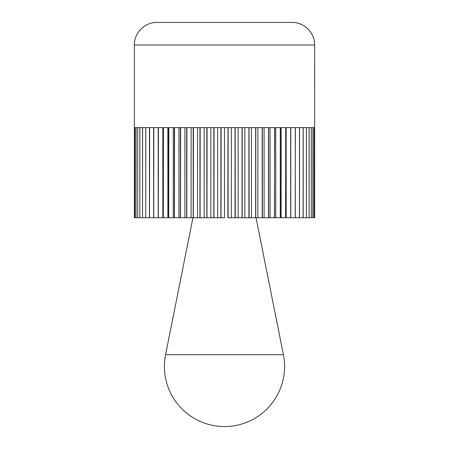 <?xml version="1.0" encoding="UTF-8"?>
<svg xmlns="http://www.w3.org/2000/svg" width="449" height="449" viewBox="0 0 449 449"><rect width="100%" height="100%" fill="white"/><g stroke="black" fill="none" stroke-linecap="round" stroke-linejoin="round"><path stroke-width="0.67" d="M314.631 44.984L134.369 44.984C134.055 32.945 144.859 22.141 156.897 22.45L292.103 22.45C304.141 22.141 314.945 32.945 314.631 44.984L314.637 217.737L299.534 217.743L299.55 127.606L303.17 127.606L303.064 217.743M136.131 217.743L134.363 217.737L134.363 127.606L134.908 127.606L134.908 217.737L134.925 127.606L136.008 127.606L136.008 217.737L136.041 127.606L137.658 127.606L137.697 217.737L136.041 217.737M145.936 217.743L137.697 217.737L137.697 127.606L139.841 127.606L139.841 217.737L139.897 127.606L142.546 127.606L142.546 217.737L142.614 127.606L145.757 127.606L145.757 217.737L145.83 127.606L149.45 127.606L149.45 217.737L145.83 217.737M149.646 127.606L153.609 127.606L153.609 217.737L149.539 217.737L149.646 127.606M153.816 127.606L158.205 127.606L158.188 217.743L153.71 217.737L153.816 127.606M158.424 127.606L163.2 127.606L163.206 217.737L158.312 217.737L158.424 127.606M163.436 127.606L168.588 127.606L168.588 217.737L163.324 217.737L163.436 127.606M168.824 127.606L174.313 127.606L174.313 217.737L168.717 217.737L168.824 127.606M174.56 127.606L180.352 127.606L180.352 217.737L174.448 217.737L174.56 127.606M180.599 127.606L186.661 127.606L186.661 217.737L180.492 217.737L180.599 127.606M186.913 127.606L193.199 127.606L193.199 217.737L186.806 217.737L186.913 127.606M193.457 127.606L199.934 127.606L199.934 217.737L193.351 217.737L193.457 127.606M200.192 127.606L206.821 127.606L206.821 217.737L200.091 217.737L200.192 127.606M207.073 127.606L213.819 127.606L213.819 217.737L206.978 217.737L207.073 127.606M214.066 127.606L220.88 127.606L220.88 217.737L213.977 217.737L214.066 127.606M221.121 127.606L224.5 127.606L224.5 217.743L221.037 217.737L221.121 127.606M158.188 127.606L158.188 217.743M167.864 127.606L167.864 217.743M178.938 127.606L178.938 217.743M180.318 217.737L180.599 217.737M191.128 127.606L191.128 217.743M186.913 217.743L186.616 217.743M193.149 217.737L193.457 217.737M204.143 127.606L204.143 217.743M200.192 217.743L199.878 217.743M206.759 217.737L207.073 217.737M217.658 127.606L217.658 217.743M214.066 217.743L213.746 217.743M220.801 217.737L221.121 217.737M231.342 217.743L228.12 217.737L228.12 127.606L235.023 127.606L235.023 217.737L231.342 217.743L231.342 127.606M228.199 217.743L256.048 217.748L283.426 354.682L165.574 354.682A60.087 60.087 0 0 0 224.5 426.55A60.087 60.087 0 0 0 283.426 354.682M234.934 217.737L235.254 217.743L235.181 127.606L242.022 127.606L242.022 217.737L235.254 217.737M244.857 217.743L242.179 217.737L242.179 127.606L248.909 127.606L248.909 217.737L244.857 217.743L244.857 127.606M242.241 217.743L241.927 217.743M248.808 217.737L249.122 217.743L249.066 127.606L255.649 127.606L255.649 217.737L249.122 217.737M257.872 217.743L255.801 217.737L255.801 127.606L262.194 127.606L262.194 217.737L257.872 217.743L257.872 127.606M255.851 217.743L255.543 217.743M262.087 217.737L262.384 217.743L262.339 127.606L268.508 127.606L268.508 217.737L262.384 217.737M270.062 217.743L268.648 217.737L268.648 127.606L274.552 127.606L274.552 217.737L270.062 217.743L270.062 127.606M268.682 217.743L268.401 217.743M274.44 217.737L274.687 127.606L280.283 127.606L280.283 217.737L274.709 217.737M281.136 217.743L280.412 217.737L280.412 127.606L285.676 127.606L285.676 217.737L281.136 217.743L281.136 127.606M285.564 217.737L285.794 127.606L290.688 127.606L290.688 217.737L285.676 217.737M290.812 217.743L290.795 127.606L295.29 127.606L295.29 217.737L290.812 217.743L290.812 127.606M295.184 217.737L295.391 127.606L299.461 127.606L299.461 217.737L295.29 217.737M303.17 217.737L303.243 127.606L306.386 127.606L306.386 217.737L306.454 127.606L309.103 127.606L309.103 217.737L309.159 127.606L311.303 127.606L311.303 217.737L311.342 127.606L312.959 127.606L312.869 217.743M312.959 217.737L312.992 127.606L314.076 127.606L314.076 217.737L314.092 127.606L314.642 127.606L314.642 217.737M286.165 127.606L286.165 217.743M275.759 127.606L275.759 217.743M264.091 127.606L264.091 217.743M251.446 127.606L251.446 217.743M238.144 127.606L238.144 217.743M224.5 127.606L227.963 127.606L227.879 217.743M210.856 127.606L210.856 217.743M197.554 127.606L197.554 217.743M184.909 127.606L184.909 217.743M173.241 127.606L173.241 217.743M162.835 127.606L162.835 217.743M134.369 44.984L134.363 217.737M165.574 354.682L192.952 217.748L224.5 217.748"/></g></svg>
